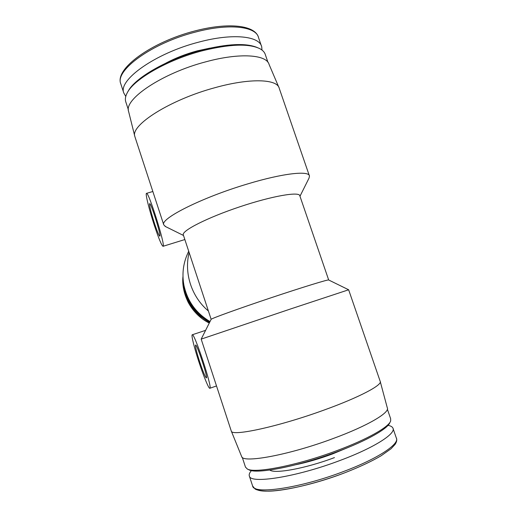 <?xml version="1.0" encoding="UTF-8"?>
<svg xmlns="http://www.w3.org/2000/svg" width="517" height="517" viewBox="0 0 517 517"><rect width="100%" height="100%" fill="white"/><g stroke="black" fill="none" stroke-linecap="round" stroke-linejoin="round"><path stroke-width="0.78" d="M210.018 321.568C196.001 313.192 187.296 301.043 183.903 285.125C181.939 274.327 183.121 263.954 187.445 254.021L188.692 251.217M208.364 310.969C191.607 296.958 183.903 273.325 189.125 252.529M299.976 196.247L309.011 178.152L309.476 176.09C309.334 170.429 283.167 173.156 247.598 183.936C201.792 197.494 159.818 218.827 163.76 224.85L165.673 226.646M279.199 88.142C277.138 79.011 250.008 77.893 215.085 87.657C169.938 99.736 130.174 125.347 134.84 136.443L135.04 137.128M380.157 381.236C382.923 384.777 359.541 397.302 323.965 410.091C278.262 426.771 231.5 436.723 231.286 431.049L231.209 430.842M380.124 381.165L348.639 289.785L289.895 309.192L201.178 339.126L231.254 430.978M198.761 361.486C203.375 375.697 208.732 388.823 209.805 388.28C212.991 389.159 194.205 332.076 192.234 334.79C191.083 334.958 194.237 347.689 198.761 361.486M328.676 279.975L299.841 195.846C299.705 191.277 272.291 195.904 239.752 206.819C207.201 217.683 181.603 230.789 183.302 234.841L183.354 234.989M348.632 289.772L328.702 280.001C329.083 279.102 302.742 287.174 270.391 297.999C238.046 308.817 211.246 318.53 211.143 319.338L183.302 234.841M261.983 50.046L261.725 46.892C259.676 36.054 232.896 32.959 198.967 42.071C155.223 53.186 117.818 80.245 123.815 93.034L125.767 96.44M257.311 47.551C246.021 42.84 227.448 43.706 201.604 50.143C167.372 59.009 134.297 78.261 127.957 91.619M267.955 62.299L265.421 54.938C264.762 52.411 262.894 50.323 259.812 48.663C248.709 43.344 229.483 44.068 202.134 50.84C167.211 59.894 133.483 79.521 127.124 93.06C125.437 96.311 124.972 99.186 125.728 101.675L125.844 102.023M278.753 87.095L269.099 64.476C266.656 54.602 239.869 52.514 205.915 61.794C162.015 73.201 123.75 99.329 128.604 111.491L128.668 111.743M380.286 381.714L387.278 407.764C390.29 412.404 367.774 425.853 333.122 438.552C288.641 455.18 242.441 463.49 241.626 456.505L241.562 456.349M387.375 409.218L390.632 418.68L390.678 420.916C388.997 426.952 367.374 439.34 337.084 450.553C297.327 465.546 254.177 473.811 247.204 468.919L245.452 467.038M389.857 422.518C388.177 428.515 366.915 440.73 337.181 451.742C298.167 466.47 255.766 474.561 248.813 469.714L247.462 469.048M388.028 425.329C390.606 425.846 392.216 426.732 392.875 427.992C396.487 433.356 374.56 447.625 340.199 460.408C296.183 477.165 250.105 484.203 249.343 476.015C248.832 474.541 249.543 472.732 251.469 470.586M209.818 321.962C196.021 314.123 187.464 302.471 184.136 287.006L183.548 283.045M209.592 322.421C192.421 312.494 183.567 297.689 183.031 277.984M201.643 317.218C197.345 313.8 193.733 309.773 190.786 305.133M199.575 361.473C202.942 371.536 205.197 377.016 206.354 377.908C208.273 378.354 196.822 343.54 195.562 345.065C195.142 346.3 196.479 351.773 199.575 361.473M154.163 224.863C158.667 238.421 161.621 245.562 163.029 246.299C166.009 246.945 148.327 190.482 146.44 193.39C145.219 193.713 149.245 209.889 154.163 224.863M154.363 223.008C157.142 231.364 158.958 235.746 159.805 236.153C161.588 236.418 150.802 201.979 149.62 203.672C149.297 205.553 150.88 212.002 154.363 223.008M123.815 93.034L120.791 83.819C114.496 68.858 151.352 42.103 194.935 30.93C228.902 22.044 255.566 25.223 258.565 37.715C256.387 26.509 229.496 23.013 195.581 32.041C151.843 43.021 114.645 70.538 120.791 83.819L120.913 84.193M209.87 48.133L197.332 50.847C185.952 53.923 175.45 58.02 165.847 63.145M348.561 447.295L332.515 453.945C319.764 458.65 307.634 462.224 296.131 464.66M334.454 457.603C305.928 468.415 274.689 474.108 269.809 470.056M393.094 428.638L396.3 437.944C400.068 443.754 378.276 458.501 343.902 471.381C299.879 488.294 253.569 494.782 252.626 486.019L252.554 485.799M344.109 473.042C304.048 488.429 260.658 495.338 255.527 488.559M209.275 323.047C192.13 314.698 181.228 295.336 182.979 276.498M134.943 136.824L163.76 224.85M279.309 88.523L309.276 175.515M205.604 330.344L192.234 334.79M216.513 385.953L209.805 388.28M183.516 235.481L165.033 226.33M211.143 319.338L201.184 339.12M258.565 37.715L261.331 45.755M125.728 101.675L128.403 109.85M128.604 111.491L134.84 136.443M241.626 456.505L231.286 431.049M242.266 457.319L245.51 467.232M249.343 476.015L252.626 486.019L255.017 488.888C255.372 489.437 260.038 491.441 270.081 491.131C287.077 490.478 317.192 483.233 344.115 473.036C359.005 467.265 371.342 461.507 381.126 455.768L391.046 448.743L395.078 444.394C396.584 442.067 397.075 440.167 396.545 438.687M184.136 287.006L183.903 285.125M182.973 276.479C182.068 284.214 183.735 292.687 187.975 301.889C192.854 311.189 199.95 318.246 209.269 323.054M152.845 191.497L146.505 193.371M184.853 239.545L163.029 246.299"/></g></svg>
